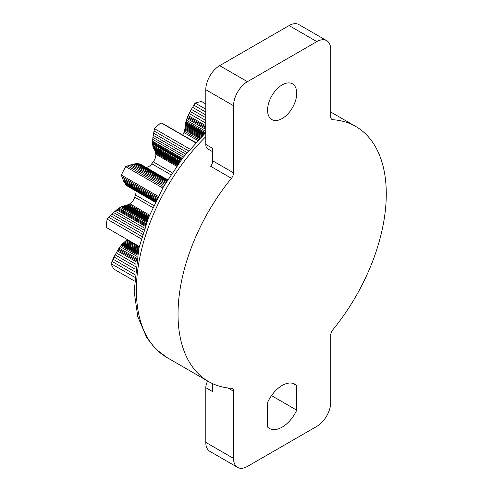 <?xml version="1.0" encoding="UTF-8"?>
<svg xmlns="http://www.w3.org/2000/svg" width="492" height="492" viewBox="0 0 492 492"><rect width="100%" height="100%" fill="white"/><g stroke="black" fill="none" stroke-linecap="round" stroke-linejoin="round"><path stroke-width="0.74" d="M212.735 151.739L207.827 148.904A9.815 5.67 -60 0 1 205.797 144.408L205.797 89.698A19.637 11.334 -60 0 1 219.678 65.651L289.093 25.572A19.637 11.334 -60 0 1 298.908 24.6L326.676 40.633A19.637 11.334 -60 0 1 330.747 49.618L330.747 116.764A5.892 3.401 -60 0 0 331.965 119.458A5.892 3.401 -60 0 0 332.881 119.728A147.256 85.018 -60 0 1 355.777 126.487A147.256 85.018 -60 0 1 332.881 329.726A5.892 3.401 -60 0 0 330.747 335.163L330.747 402.302A19.637 11.334 -60 0 1 316.86 426.349L247.445 466.428A19.637 11.334 -60 0 1 237.63 467.4A19.637 11.334 -60 0 1 233.559 458.415L233.559 391.269L227.814 387.948M237.63 467.4L209.863 451.367A19.637 11.334 -60 0 1 205.797 442.382L205.797 387.671A9.815 5.67 -60 0 1 207.692 381.06M296.731 385.605L296.731 410.18A25.523 14.735 -60 0 1 269.388 428.415A25.523 14.735 -60 0 1 267.574 427.013L267.574 402.438A25.523 14.735 -60 0 1 294.917 384.209A25.523 14.735 -60 0 1 296.731 385.605L292.795 383.336M205.797 387.671L212.735 391.675L212.735 383.711M296.731 410.18L271.51 395.623M233.559 172.87A5.892 3.401 -60 0 1 231.424 178.301L210.601 166.278A5.892 3.401 120 0 0 212.735 160.847L233.559 172.87L233.559 105.725A19.637 11.334 -60 0 1 247.445 81.678L316.86 41.605A19.637 11.334 -60 0 1 326.676 40.633M233.559 391.269A5.892 3.401 -60 0 0 232.341 388.575A5.892 3.401 -60 0 0 231.424 388.305A147.256 85.018 -60 0 1 208.528 381.54A147.256 85.018 -60 0 1 231.424 178.301M282.156 84.888A20.615 11.9 -60 0 1 292.463 83.868A20.615 11.9 -60 0 1 295.618 100.386A20.615 11.9 -60 0 1 282.156 118.554A20.615 11.9 -60 0 1 271.842 119.574A20.615 11.9 -60 0 1 268.687 103.056A20.615 11.9 -60 0 1 282.156 84.888M212.735 160.847L212.735 148.418L205.797 144.408M197.747 140.491L183.928 132.514L185.066 128.111L185.558 122.717L186.917 118.523L190.146 111.432L195.121 103.037A102.096 58.948 -60 0 1 201.572 101.5L205.797 103.941M195.121 103.037L205.797 109.206M193.774 105.128L205.797 112.071M192.477 107.256L205.797 114.95M191.277 109.335L205.797 117.711M190.146 111.432L205.797 120.472M189.119 113.474L205.797 123.098M188.159 115.534L205.797 125.718M187.723 116.53L205.797 126.967M187.304 117.526L205.797 128.203M186.917 118.523L205.797 129.427M186.339 120.159L205.797 131.395M185.927 121.45L205.527 132.766M185.662 122.299L204.869 133.387M185.558 122.717L204.555 133.683M185.453 123.32L204.125 134.095M185.435 123.658L203.897 134.316M185.447 124.316L203.473 134.722M185.435 124.95L203.061 135.128M185.404 125.38L202.772 135.405M185.318 126.253L202.175 135.989M185.201 127.176L201.548 136.616M185.066 128.111L200.908 137.256M184.906 128.972L200.299 137.865M184.721 129.851L199.684 138.492M184.365 131.173L198.731 139.47M183.928 132.514A7.854 4.533 -60 0 1 182.741 134.999M176.573 166.21L155.847 154.248L155.041 150.847L153.067 147.385L152.618 143.928L152.883 137.36L154.488 128.689A102.096 58.948 -60 0 1 160.939 122.772L195.81 142.545M162.286 123.308L195.736 142.619M160.939 122.772L195.588 142.778M154.488 128.689L189.912 149.137M153.965 130.934L188.454 150.847M153.522 133.16L187.058 152.526M153.166 135.275L185.767 154.101M152.883 137.36L184.531 155.632M152.698 139.328L183.411 157.059M152.6 141.253L182.341 158.424M152.575 142.163L181.849 159.064M152.582 143.055L181.376 159.679M152.618 143.928L180.927 160.275M152.748 145.312L180.238 161.185M152.889 146.37L179.728 161.868M152.994 147.059L179.402 162.311M153.067 147.385L179.26 162.501M153.233 147.809L179.088 162.735M153.375 148.012L179.02 162.821M153.695 148.381L178.928 162.95M153.978 148.756L178.817 163.098M154.15 149.021L178.731 163.215M154.463 149.593L178.535 163.485M154.765 150.208L178.307 163.799M155.041 150.847L178.061 164.137M155.275 151.462L177.815 164.476M155.478 152.108L177.544 164.851M155.706 153.141L177.089 165.484M155.847 154.248A7.854 4.533 -60 0 1 153.24 161.831L172.102 172.723M146.056 167.36A7.854 4.533 -60 0 0 151.788 163.744A66.758 38.542 -60 0 1 153.24 161.831M155.287 202.292L127.176 185.89L123.609 181.24L121.327 175.041A102.096 58.948 -60 0 1 125.731 166.628L134.039 163.947L137.662 163.658L140.146 164.014L167.581 179.789M140.146 164.014L167.557 179.838M139.599 163.91L167.458 179.992M138.756 163.768L167.305 180.25M137.662 163.658L167.065 180.638M136.973 163.651L166.893 180.927M136.272 163.682L166.696 181.247M135.552 163.744L166.48 181.597M134.039 163.947L166.001 182.397M132.502 164.26L165.466 183.295M130.866 164.697L164.863 184.322M129.212 165.226L164.211 185.435M127.477 165.884L163.498 186.677M125.731 166.628L162.747 187.999M121.327 175.041L158.246 196.351M121.801 176.726L157.686 197.446M122.348 178.344L157.176 198.454M122.939 179.832L156.733 199.34M123.609 181.24L156.339 200.133M124.322 182.507L156.013 200.804M125.109 183.688L155.736 201.369M125.515 184.223L155.62 201.603M125.94 184.728L155.521 201.806M126.382 185.201L155.441 201.972M127.176 185.89L155.355 202.157M127.828 186.382L155.312 202.249M135.964 191.136A7.854 4.533 -60 0 1 135.454 194.937L153.768 205.508M139.267 246.486L106.167 227.378A102.096 58.948 -60 0 1 107.127 219.143L113.541 212.507L119.002 208.134L122.25 206.246L126.475 205.41L129.906 203.799A7.854 4.533 -60 0 0 134.74 197.157A66.758 38.542 -60 0 1 135.454 194.937M129.906 203.799L149.556 215.145M128.867 204.401L149.156 216.117M127.834 204.906L148.799 217.009M127.151 205.176L148.584 217.55M126.475 205.41L148.381 218.054M125.749 205.625L148.178 218.571M125.029 205.804L147.987 219.063M124.341 205.951L147.815 219.5M124.002 206L147.735 219.703M123.504 206.043L147.631 219.973M122.988 206.056L147.532 220.232M122.717 206.093L147.477 220.385M122.25 206.246L147.342 220.736M121.924 206.4L147.237 221.013M121.266 206.769L147.003 221.628M120.269 207.341L146.647 222.575M119.002 208.134L146.185 223.829M118.228 208.669L145.89 224.641M117.459 209.235L145.595 225.477M116.696 209.826L145.288 226.332M115.11 211.123L144.648 228.177M113.541 212.507L144.002 230.09M111.93 214.026L143.326 232.156M110.343 215.625L142.655 234.278M108.72 217.347L141.967 236.547M107.127 219.143L141.29 238.866M134.205 280.852L113.824 269.087A102.096 58.948 -60 0 1 111.032 263.638L113.978 256.972L118.474 248.995L121.807 244.475L127.219 239.53M126.758 240.041L139.101 247.162M126.112 240.699L138.885 248.073M125.405 241.387L138.658 249.038M124.691 242.058L138.436 249.991M123.996 242.673L138.24 250.895M123.64 242.968L138.141 251.338M123.111 243.38L138 251.978M122.539 243.792L137.858 252.642M122.256 244.02L137.785 252.986M121.807 244.475L137.655 253.626M121.518 244.819L137.563 254.081M120.958 245.539L137.373 255.016M120.116 246.646L137.096 256.449M119.082 248.091L136.751 258.294M118.474 248.995L136.548 259.432M117.883 249.918L136.358 260.582M117.311 250.852L136.167 261.738M116.155 252.833L135.792 264.173M115.06 254.844L135.454 266.615M113.978 256.972L135.134 269.185M112.963 259.118L134.857 271.756M111.967 261.375L134.611 274.45M111.032 263.638L134.408 277.131M316.86 41.605L289.093 25.572M331.27 118.8L332.881 119.728M247.445 81.678L219.678 65.651M233.559 105.725L205.797 89.698M233.559 458.415L205.797 442.382M151.788 163.744L170.792 174.715M134.74 197.157L152.815 207.593M205.797 132.514L182.889 157.717L163.27 187.077L148.633 217.427L138.805 248.411L134.156 291.424L137.766 316.657L146.8 337.801L155.767 349.025L166.874 357.493A147.256 85.018 -60 0 1 205.797 136.653M166.874 357.493L208.528 381.54M330.747 112.035L355.777 126.487"/></g></svg>
